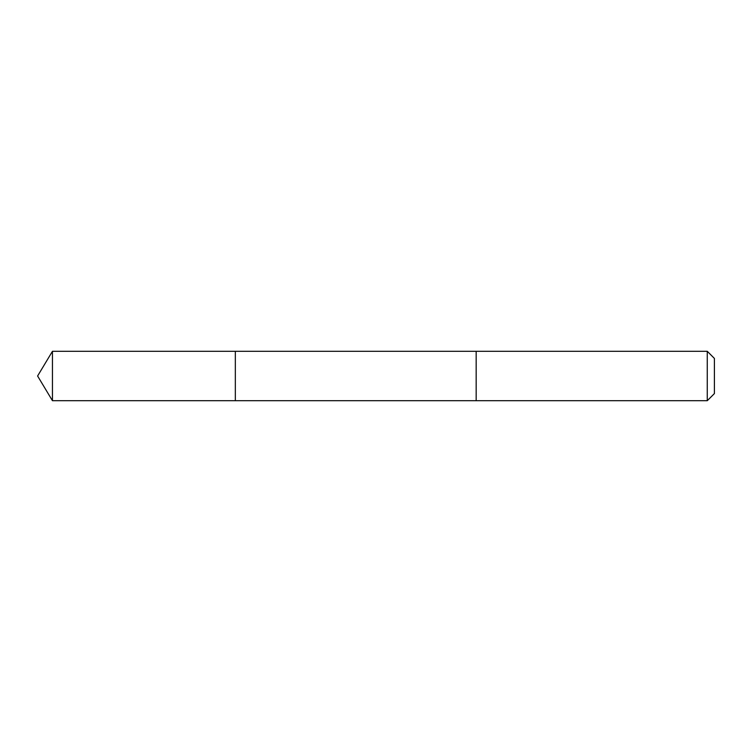 <?xml version="1.0" encoding="UTF-8"?>
<svg xmlns="http://www.w3.org/2000/svg" width="752" height="752" viewBox="0 0 752 752"><rect width="100%" height="100%" fill="white"/><g stroke="black" fill="none" stroke-linecap="round" stroke-linejoin="round"><path stroke-width="1.13" d="M235.338 400.713L235.338 351.287L52.452 351.287L52.452 400.713L235.338 400.713L235.338 351.287L476.166 351.287L476.166 400.713L52.452 400.713L37.6 376L52.452 400.713M476.166 360.105L476.166 400.713L707.265 400.713L707.265 351.287L476.166 351.287L476.166 360.105M707.265 351.287L714.4 358.422L714.4 393.578L707.265 400.713M37.6 376L52.452 351.287"/></g></svg>
